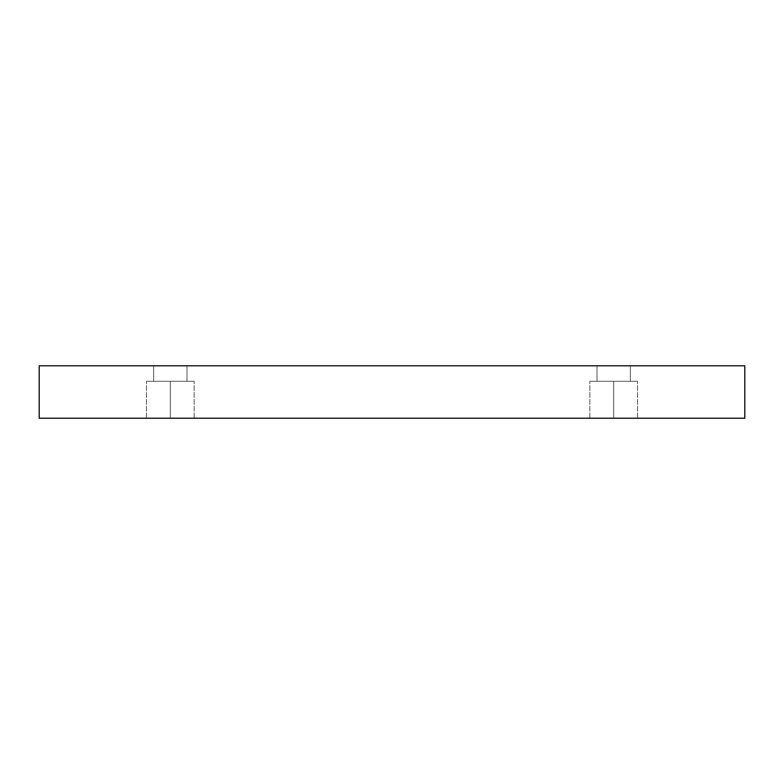 <?xml version="1.0" encoding="UTF-8"?>
<svg xmlns="http://www.w3.org/2000/svg" width="784" height="784" viewBox="0 0 784 784"><rect width="100%" height="100%" fill="white"/><g stroke="black" fill="none" stroke-linecap="round" stroke-linejoin="round"><path stroke-width="0.59" stroke-dasharray="3.92 2.94" d="M170.304 418.225L194.148 418.225L170.304 418.225L194.148 418.225L170.304 418.225L170.304 381.269L194.148 381.269L170.304 381.269L194.148 381.269L170.304 381.269L170.304 418.225L194.148 418.225L170.304 418.225L194.148 418.225L170.304 418.225L170.304 381.269L194.148 381.269L170.304 381.269L194.148 381.269L170.304 381.269L170.304 418.225L194.148 418.225L146.471 418.225L194.148 418.225L146.471 418.225L170.304 418.225L146.471 418.225L170.304 418.225L170.304 381.269L194.148 381.269L146.471 381.269L170.304 381.269L170.304 418.225L146.471 418.225L170.304 418.225L146.471 418.225L170.304 418.225L170.304 381.269L146.471 381.269L194.148 381.269L146.471 381.269L170.304 381.269L170.304 418.225M186.994 365.775L153.625 365.775L153.625 381.269L186.994 381.269L186.994 365.775L153.625 365.775L153.625 381.269L186.994 381.269L186.994 365.775L153.625 365.775L186.994 365.775L153.625 365.775L186.994 365.775L186.994 381.269L153.625 381.269L153.625 365.775L186.994 365.775L186.994 381.269L153.625 381.269L186.994 381.269L153.625 381.269L153.625 365.775L186.994 365.775M613.696 418.225L637.529 418.225L613.696 418.225L637.529 418.225L613.696 418.225L613.696 381.269L637.529 381.269L613.696 381.269L637.529 381.269L613.696 381.269L613.696 418.225L637.529 418.225L613.696 418.225L637.529 418.225L613.696 418.225L613.696 381.269L637.529 381.269L613.696 381.269L637.529 381.269L613.696 381.269L613.696 418.225L589.852 418.225L637.529 418.225L589.852 418.225L637.529 418.225L589.852 418.225L613.696 418.225L589.852 418.225L613.696 418.225L613.696 381.269L637.529 381.269L589.852 381.269L613.696 381.269L613.696 418.225L589.852 418.225L613.696 418.225L589.852 418.225L613.696 418.225L613.696 381.269L589.852 381.269L637.529 381.269L589.852 381.269L613.696 381.269L613.696 418.225M630.375 365.775L597.006 365.775L597.006 381.269L630.375 381.269L630.375 365.775L597.006 365.775L597.006 381.269L630.375 381.269L630.375 365.775L597.006 365.775L630.375 365.775L597.006 365.775L630.375 365.775L630.375 381.269L597.006 381.269L597.006 365.775L630.375 365.775L630.375 381.269L597.006 381.269L630.375 381.269L597.006 381.269L597.006 365.775L630.375 365.775M39.2 365.775L39.2 418.225L39.2 365.775L744.8 365.775L744.8 418.225L39.2 418.225L744.8 418.225L744.8 365.775L39.2 365.775M597.006 381.269L630.375 381.269L597.006 381.269M613.696 381.269L589.852 381.269L613.696 381.269M153.625 381.269L186.994 381.269L153.625 381.269M170.304 381.269L146.471 381.269L170.304 381.269M194.148 418.225L194.148 381.269L194.148 418.225M637.529 418.225L637.529 381.269L637.529 418.225M146.471 418.225L146.471 381.269L146.471 418.225M589.852 418.225L589.852 381.269L589.852 418.225"/><path stroke-width="1.18" d="M744.8 365.775L39.2 365.775L39.2 418.225L744.8 418.225L744.8 365.775L744.8 418.225L39.2 418.225L39.2 365.775L744.8 365.775"/></g></svg>
